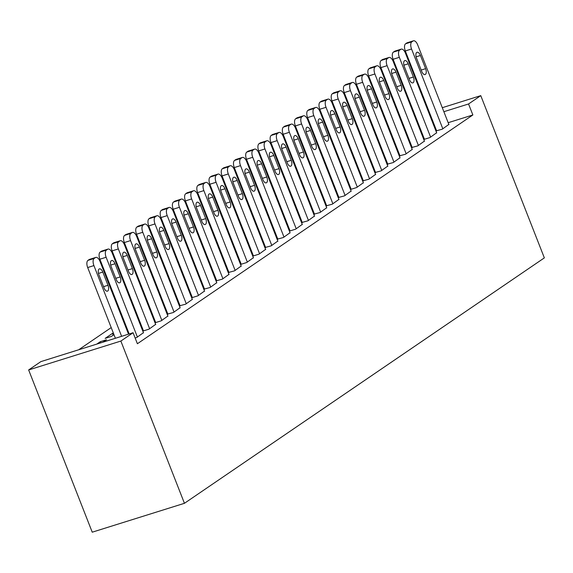 <?xml version="1.0" encoding="UTF-8"?>
<svg xmlns="http://www.w3.org/2000/svg" width="573" height="573" viewBox="0 0 573 573"><rect width="100%" height="100%" fill="white"/><g stroke="black" fill="none" stroke-linecap="round" stroke-linejoin="round"><path stroke-width="0.86" d="M379.978 144.31L379.39 144.711M367.766 152.64L367.178 153.041M355.547 160.97L354.959 161.371M343.327 169.3L342.74 169.701M331.115 177.637L330.528 178.038M318.896 185.967L318.309 186.368M306.677 194.297L306.089 194.698M294.465 202.627L293.877 203.028M282.245 210.957L281.658 211.358M270.033 219.287L269.439 219.688M257.814 227.617L257.227 228.018M245.595 235.947L245.008 236.348M233.383 244.277L232.788 244.678M221.164 252.614L220.576 253.015M208.944 260.944L208.357 261.345M196.732 269.274L196.138 269.675M184.513 277.604L183.926 278.005M172.294 285.934L171.707 286.335M160.082 294.264L159.487 294.665M147.863 302.594L147.275 302.995M135.643 310.924L135.056 311.325M123.431 319.254L122.837 319.655M111.212 327.591L78.673 349.774M387.298 125.38L387.885 124.978M448.179 122.701L472.861 114.972L137.391 343.736L133.079 332.734L40.869 361.62L28.65 369.95L92.232 532.188L184.442 503.302L544.35 257.879L480.768 95.641L468.549 103.971L443.867 111.706M381.482 150.033L382.141 149.825M382.162 151.781L382.75 151.379M423.791 139.483L429.994 137.541L436.633 132.757M423.784 139.475L424.371 139.074M357.043 166.7L357.71 166.492M357.731 168.441L358.318 168.039M399.94 155.734L405.562 154.201L412.202 149.417M332.612 183.36L333.278 183.152M333.293 185.108L333.887 184.707M375.508 172.401L381.124 170.861L387.771 166.084M308.181 200.02L308.84 199.812M308.861 201.768L309.449 201.367M350.49 189.47L356.693 187.529L363.332 182.744M350.483 189.462L351.077 189.061M283.742 216.68L284.409 216.472M284.43 218.428L285.017 218.026M326.639 205.721L332.261 204.189L338.901 199.404M259.311 233.34L259.977 233.132M259.999 235.088L260.586 234.686M302.207 222.381L307.823 220.849L314.47 216.064M234.88 250.007L235.539 249.799M235.56 251.748L236.148 251.346M277.776 239.048L283.391 237.509L290.031 232.731M210.441 266.667L211.108 266.459M211.129 268.415L211.716 268.014M252.75 256.117L258.96 254.168L265.6 249.391M252.75 256.11L253.338 255.708M186.01 283.327L186.676 283.119M186.698 285.075L187.285 284.674M228.906 272.368L234.522 270.836L241.169 266.051M161.579 299.987L162.238 299.779M162.259 301.735L162.847 301.334M204.475 289.028L210.09 287.496L216.73 282.711M137.14 316.654L137.807 316.439M137.828 318.395L138.415 317.994M180.037 305.688L185.659 304.156L192.299 299.371M113.189 335.198L112.48 333.386L105.153 338.385L111.377 336.43L113.984 334.653M112.48 333.386L113.375 333.106M155.018 322.764L161.228 320.816L167.868 316.038M155.018 322.757L155.605 322.355M135.142 337.998L136.789 337.483L143.429 332.698M435.05 126.812L434.384 127.02M421.262 131.131L420.596 131.339M407.475 135.45L406.809 135.658M393.687 139.769L393.021 139.977M142.806 331.094L149.009 329.146L155.648 324.368M142.799 331.087L143.386 330.685M96.744 344.115L100.261 341.716L106.492 339.76L102.975 342.167M167.825 314.025L173.44 312.486L180.08 307.708M124.928 324.984L125.587 324.776M125.609 326.725L126.196 326.324M191.669 297.767L197.878 295.826L204.518 291.041M191.669 297.759L192.256 297.358M149.36 308.317L150.026 308.109M150.047 310.065L150.635 309.664M216.687 280.698L222.31 279.166L228.949 274.381M173.791 291.657L174.457 291.449M174.478 293.405L175.066 293.004M240.538 264.447L246.741 262.506L253.381 257.721M240.531 264.44L241.126 264.038M198.229 274.997L198.888 274.789M198.91 276.745L199.497 276.344M265.557 247.378L271.172 245.838L277.819 241.061M222.661 258.337L223.327 258.129M223.348 260.085L223.936 259.676M289.401 231.12L295.611 229.179L302.25 224.394M289.401 231.112L289.988 230.711M247.092 241.677L247.758 241.469M247.78 243.418L248.367 243.016M314.427 214.051L320.042 212.519L326.682 207.734M271.53 225.01L272.189 224.802M272.211 226.758L272.798 226.356M338.858 197.391L344.473 195.859L351.12 191.074M295.962 208.35L296.628 208.142M296.642 210.098L297.237 209.697M363.289 180.731L368.912 179.191L375.551 174.414M320.393 191.69L321.059 191.482M321.081 193.438L321.668 193.037M387.728 164.071L393.343 162.531L399.983 157.754M344.831 175.03L345.49 174.822M345.512 176.771L346.099 176.369M412.159 147.404L417.774 145.871L424.421 141.087M369.263 158.363L369.929 158.155M369.943 160.111L370.538 159.709M436.59 130.744L442.213 129.212L448.852 124.427M393.694 141.703L394.36 141.495M394.382 143.451L394.969 143.049M430.738 115.818L430.079 116.025M416.951 120.137L416.285 120.344M403.163 124.456L402.497 124.663M389.375 128.775L388.709 128.982M480.768 95.641L442.292 107.695M429.17 111.799L428.504 112.014M415.382 116.126L414.716 116.333M401.587 120.445L400.928 120.652M472.861 114.972L468.549 103.971M133.079 332.734L120.86 341.064L184.442 503.302M28.65 369.95L120.86 341.064M100.719 342.869L100.261 341.716M121.626 336.322L93.915 265.593A5.952 2.858 72.6 0 1 94.201 258.43L95.419 257.592A5.952 2.858 72.6 0 1 95.798 257.413A5.952 2.858 72.6 0 1 100.017 261.431L128.524 334.159M95.798 257.413L89.567 259.361A5.952 2.858 -107.4 0 0 89.187 259.548L87.97 260.378A5.952 2.858 -107.4 0 0 87.683 267.548L115.395 338.271M98.893 274.746A4.763 2.285 -107.4 0 1 99.423 268.866A4.763 2.285 -107.4 0 1 102.803 272.075L107.975 285.275A4.763 2.285 -107.4 0 1 107.445 291.156A4.763 2.285 -107.4 0 1 104.064 287.94L98.893 274.746M137.398 337.06L106.127 257.263A5.952 2.858 72.6 0 1 106.413 250.1L107.638 249.262A5.952 2.858 72.6 0 1 108.011 249.083A5.952 2.858 72.6 0 1 112.236 253.101L143.508 332.899M108.011 249.083L101.786 251.031A5.952 2.858 -107.4 0 0 101.407 251.218L100.189 252.048A5.952 2.858 -107.4 0 0 99.895 259.218L129.19 333.952M111.105 266.409A4.763 2.285 -107.4 0 1 111.635 260.536A4.763 2.285 -107.4 0 1 115.015 263.745L120.187 276.945A4.763 2.285 -107.4 0 1 119.657 282.826A4.763 2.285 -107.4 0 1 116.283 279.61L111.105 266.409M149.617 328.73L118.346 248.933A5.952 2.858 72.6 0 1 118.632 241.763L119.857 240.932A5.952 2.858 72.6 0 1 120.23 240.753A5.952 2.858 72.6 0 1 124.456 244.764L155.727 324.569M120.23 240.753L113.998 242.701A5.952 2.858 -107.4 0 0 113.626 242.888L112.401 243.718A5.952 2.858 -107.4 0 0 112.115 250.881L143.465 330.886M123.324 258.079A4.763 2.285 -107.4 0 1 123.854 252.206A4.763 2.285 -107.4 0 1 127.235 255.415L132.406 268.615A4.763 2.285 -107.4 0 1 131.876 274.496A4.763 2.285 -107.4 0 1 128.495 271.28L123.324 258.079M161.837 320.4L130.565 240.603A5.952 2.858 72.6 0 1 130.852 233.433L132.069 232.602A5.952 2.858 72.6 0 1 132.449 232.423A5.952 2.858 72.6 0 1 136.668 236.434L167.946 316.239M132.449 232.423L126.218 234.371A5.952 2.858 -107.4 0 0 125.838 234.558L124.62 235.388A5.952 2.858 -107.4 0 0 124.334 242.551L155.684 322.556M135.543 249.749A4.763 2.285 -107.4 0 1 136.073 243.869A4.763 2.285 -107.4 0 1 139.454 247.085L144.625 260.285A4.763 2.285 -107.4 0 1 144.095 266.166A4.763 2.285 -107.4 0 1 140.714 262.95L135.543 249.749M174.049 312.07L142.777 232.273A5.952 2.858 72.6 0 1 143.064 225.103L144.289 224.272A5.952 2.858 72.6 0 1 144.661 224.086A5.952 2.858 72.6 0 1 148.887 228.104L180.158 307.909M144.661 224.086L138.437 226.041A5.952 2.858 -107.4 0 0 138.057 226.22L136.84 227.058A5.952 2.858 -107.4 0 0 136.546 234.221L167.903 314.226M147.755 241.419A4.763 2.285 -107.4 0 1 148.285 235.539A4.763 2.285 -107.4 0 1 151.666 238.755L156.837 251.955A4.763 2.285 -107.4 0 1 156.307 257.836A4.763 2.285 -107.4 0 1 152.934 254.62L147.755 241.419M186.268 303.74L154.997 223.943A5.952 2.858 72.6 0 1 155.283 216.773L156.508 215.942A5.952 2.858 72.6 0 1 156.88 215.756A5.952 2.858 72.6 0 1 161.106 219.774L192.378 299.572M156.88 215.756L150.649 217.711A5.952 2.858 -107.4 0 0 150.276 217.89L149.052 218.728A5.952 2.858 -107.4 0 0 148.765 225.891L180.115 305.889M159.974 233.089A4.763 2.285 -107.4 0 1 160.504 227.209A4.763 2.285 -107.4 0 1 163.885 230.425L169.056 243.625A4.763 2.285 -107.4 0 1 168.526 249.499A4.763 2.285 -107.4 0 1 165.146 246.29L159.974 233.089M198.487 295.41L167.216 215.613A5.952 2.858 72.6 0 1 167.502 208.443L168.72 207.612A5.952 2.858 72.6 0 1 169.099 207.426A5.952 2.858 72.6 0 1 173.318 211.444L204.597 291.242M169.099 207.426L162.868 209.381A5.952 2.858 -107.4 0 0 162.488 209.56L161.271 210.398A5.952 2.858 -107.4 0 0 160.984 217.561L192.335 297.559M172.194 224.759A4.763 2.285 -107.4 0 1 172.724 218.879A4.763 2.285 -107.4 0 1 176.104 222.095L181.276 235.295A4.763 2.285 -107.4 0 1 180.746 241.169A4.763 2.285 -107.4 0 1 177.365 237.96L172.194 224.759M210.699 287.08L179.428 207.276A5.952 2.858 72.6 0 1 179.714 200.113L180.939 199.282A5.952 2.858 72.6 0 1 181.312 199.096A5.952 2.858 72.6 0 1 185.537 203.114L216.809 282.912M181.312 199.096L175.087 201.051A5.952 2.858 -107.4 0 0 174.708 201.23L173.49 202.061A5.952 2.858 -107.4 0 0 173.196 209.231L204.554 289.229M184.406 216.429A4.763 2.285 -107.4 0 1 184.936 210.549A4.763 2.285 -107.4 0 1 188.316 213.765L193.488 226.958A4.763 2.285 -107.4 0 1 192.958 232.839A4.763 2.285 -107.4 0 1 189.584 229.63L184.406 216.429M222.918 278.75L191.647 198.946A5.952 2.858 72.6 0 1 191.934 191.783L193.158 190.952A5.952 2.858 72.6 0 1 193.531 190.766A5.952 2.858 72.6 0 1 197.757 194.784L229.028 274.582M193.531 190.766L187.299 192.714A5.952 2.858 -107.4 0 0 186.927 192.9L185.702 193.731A5.952 2.858 -107.4 0 0 185.416 200.901L216.766 280.899M196.625 208.099A4.763 2.285 -107.4 0 1 197.155 202.219A4.763 2.285 -107.4 0 1 200.536 205.435L205.707 218.628A4.763 2.285 -107.4 0 1 205.177 224.509A4.763 2.285 -107.4 0 1 201.796 221.3L196.625 208.099M235.138 270.42L203.866 190.616A5.952 2.858 72.6 0 1 204.153 183.453L205.37 182.615A5.952 2.858 72.6 0 1 205.75 182.436A5.952 2.858 72.6 0 1 209.969 186.454L241.247 266.252M205.75 182.436L199.519 184.384A5.952 2.858 -107.4 0 0 199.139 184.57L197.921 185.401A5.952 2.858 -107.4 0 0 197.635 192.571L228.985 272.569M208.844 199.769A4.763 2.285 -107.4 0 1 209.374 193.889A4.763 2.285 -107.4 0 1 212.755 197.098L217.926 210.298A4.763 2.285 -107.4 0 1 217.396 216.179A4.763 2.285 -107.4 0 1 214.016 212.963L208.844 199.769M247.35 262.083L216.078 182.286A5.952 2.858 72.6 0 1 216.365 175.123L217.59 174.285A5.952 2.858 72.6 0 1 217.962 174.106A5.952 2.858 72.6 0 1 222.188 178.124L253.459 257.922M217.962 174.106L211.731 176.054A5.952 2.858 -107.4 0 0 211.358 176.24L210.141 177.071A5.952 2.858 -107.4 0 0 209.847 184.241L241.204 264.239M221.056 191.439A4.763 2.285 -107.4 0 1 221.586 185.559A4.763 2.285 -107.4 0 1 224.967 188.768L230.138 201.968A4.763 2.285 -107.4 0 1 229.608 207.849A4.763 2.285 -107.4 0 1 226.235 204.633L221.056 191.439M259.569 253.753L228.298 173.956A5.952 2.858 72.6 0 1 228.584 166.793L229.809 165.955A5.952 2.858 72.6 0 1 230.181 165.776A5.952 2.858 72.6 0 1 234.407 169.787L265.679 249.592M230.181 165.776L223.95 167.724A5.952 2.858 -107.4 0 0 223.577 167.91L222.353 168.741A5.952 2.858 -107.4 0 0 222.066 175.904L253.416 255.909M233.275 183.102A4.763 2.285 -107.4 0 1 233.805 177.229A4.763 2.285 -107.4 0 1 237.186 180.438L242.358 193.638A4.763 2.285 -107.4 0 1 241.827 199.519A4.763 2.285 -107.4 0 1 238.447 196.303L233.275 183.102M271.788 245.423L240.517 165.626A5.952 2.858 72.6 0 1 240.803 158.456L242.021 157.625A5.952 2.858 72.6 0 1 242.4 157.446A5.952 2.858 72.6 0 1 246.619 161.457L277.898 241.262M242.4 157.446L236.169 159.394A5.952 2.858 -107.4 0 0 235.79 159.581L234.572 160.411A5.952 2.858 -107.4 0 0 234.285 167.574L265.636 247.579M245.495 174.772A4.763 2.285 -107.4 0 1 246.025 168.892A4.763 2.285 -107.4 0 1 249.398 172.108L254.577 185.308A4.763 2.285 -107.4 0 1 254.047 191.189A4.763 2.285 -107.4 0 1 250.666 187.973L245.495 174.772M284 237.093L252.729 157.296A5.952 2.858 72.6 0 1 253.015 150.126L254.24 149.295A5.952 2.858 72.6 0 1 254.613 149.109A5.952 2.858 72.6 0 1 258.838 153.127L290.11 232.932M254.613 149.109L248.381 151.064A5.952 2.858 -107.4 0 0 248.009 151.243L246.791 152.081A5.952 2.858 -107.4 0 0 246.497 159.244L277.855 239.249M257.707 166.442A4.763 2.285 -107.4 0 1 258.237 160.562A4.763 2.285 -107.4 0 1 261.617 163.778L266.789 176.978A4.763 2.285 -107.4 0 1 266.259 182.859A4.763 2.285 -107.4 0 1 262.885 179.643L257.707 166.442M296.22 228.763L264.948 148.966A5.952 2.858 72.6 0 1 265.235 141.796L266.459 140.965A5.952 2.858 72.6 0 1 266.832 140.779A5.952 2.858 72.6 0 1 271.058 144.797L302.329 224.595M266.832 140.779L260.6 142.734A5.952 2.858 -107.4 0 0 260.228 142.913L259.003 143.751A5.952 2.858 -107.4 0 0 258.717 150.914L290.067 230.912M269.926 158.112A4.763 2.285 -107.4 0 1 270.456 152.232A4.763 2.285 -107.4 0 1 273.837 155.448L279.008 168.648A4.763 2.285 -107.4 0 1 278.478 174.521A4.763 2.285 -107.4 0 1 275.097 171.313L269.926 158.112M308.439 220.433L277.167 140.636A5.952 2.858 72.6 0 1 277.454 133.466L278.671 132.635A5.952 2.858 72.6 0 1 279.051 132.449A5.952 2.858 72.6 0 1 283.27 136.467L314.548 216.265M279.051 132.449L272.82 134.404A5.952 2.858 -107.4 0 0 272.44 134.583L271.222 135.421A5.952 2.858 -107.4 0 0 270.936 142.584L302.286 222.582M282.145 149.782A4.763 2.285 -107.4 0 1 282.675 143.902A4.763 2.285 -107.4 0 1 286.049 147.118L291.227 160.318A4.763 2.285 -107.4 0 1 290.697 166.191A4.763 2.285 -107.4 0 1 287.317 162.983L282.145 149.782M320.651 212.103L289.379 132.299A5.952 2.858 72.6 0 1 289.666 125.136L290.891 124.305A5.952 2.858 72.6 0 1 291.263 124.119A5.952 2.858 72.6 0 1 295.489 128.137L326.76 207.935M291.263 124.119L285.032 126.074A5.952 2.858 -107.4 0 0 284.659 126.253L283.442 127.084A5.952 2.858 -107.4 0 0 283.148 134.254L314.505 214.252M294.357 141.452A4.763 2.285 -107.4 0 1 294.887 135.572A4.763 2.285 -107.4 0 1 298.268 138.788L303.439 151.981A4.763 2.285 -107.4 0 1 302.909 157.862A4.763 2.285 -107.4 0 1 299.536 154.653L294.357 141.452M332.87 203.773L301.599 123.969A5.952 2.858 72.6 0 1 301.885 116.806L303.11 115.975A5.952 2.858 72.6 0 1 303.482 115.789A5.952 2.858 72.6 0 1 307.708 119.807L338.98 199.605M303.482 115.789L297.251 117.737A5.952 2.858 -107.4 0 0 296.878 117.923L295.654 118.754A5.952 2.858 -107.4 0 0 295.367 125.924L326.717 205.922M306.576 133.122A4.763 2.285 -107.4 0 1 307.107 127.242A4.763 2.285 -107.4 0 1 310.487 130.458L315.659 143.651A4.763 2.285 -107.4 0 1 315.129 149.532A4.763 2.285 -107.4 0 1 311.748 146.323L306.576 133.122M345.089 195.443L313.811 115.639A5.952 2.858 72.6 0 1 314.104 108.476L315.322 107.638A5.952 2.858 72.6 0 1 315.702 107.459A5.952 2.858 72.6 0 1 319.92 111.477L351.199 191.275M315.702 107.459L309.47 109.407A5.952 2.858 -107.4 0 0 309.091 109.593L307.873 110.424A5.952 2.858 -107.4 0 0 307.586 117.594L338.937 197.592M318.796 124.792A4.763 2.285 -107.4 0 1 319.326 118.912A4.763 2.285 -107.4 0 1 322.699 122.121L327.878 135.321A4.763 2.285 -107.4 0 1 327.348 141.202A4.763 2.285 -107.4 0 1 323.967 137.986L318.796 124.792M357.301 187.106L326.03 107.309A5.952 2.858 72.6 0 1 326.316 100.146L327.541 99.308A5.952 2.858 72.6 0 1 327.914 99.129A5.952 2.858 72.6 0 1 332.139 103.147L363.411 182.945M327.914 99.129L321.682 101.077A5.952 2.858 -107.4 0 0 321.31 101.263L320.085 102.094A5.952 2.858 -107.4 0 0 319.798 109.264L351.149 189.262M331.008 116.462A4.763 2.285 -107.4 0 1 331.538 110.582A4.763 2.285 -107.4 0 1 334.919 113.791L340.09 126.991A4.763 2.285 -107.4 0 1 339.56 132.872A4.763 2.285 -107.4 0 1 336.179 129.656L331.008 116.462M369.521 178.776L338.249 98.979A5.952 2.858 72.6 0 1 338.536 91.816L339.76 90.978A5.952 2.858 72.6 0 1 340.133 90.799A5.952 2.858 72.6 0 1 344.359 94.81L375.63 174.615M340.133 90.799L333.901 92.747A5.952 2.858 -107.4 0 0 333.529 92.933L332.304 93.764A5.952 2.858 -107.4 0 0 332.018 100.927L363.368 180.932M343.227 108.125A4.763 2.285 -107.4 0 1 343.757 102.252A4.763 2.285 -107.4 0 1 347.138 105.461L352.309 118.661A4.763 2.285 -107.4 0 1 351.779 124.542A4.763 2.285 -107.4 0 1 348.398 121.326L343.227 108.125M381.74 170.446L350.461 90.649A5.952 2.858 72.6 0 1 350.755 83.479L351.972 82.648A5.952 2.858 72.6 0 1 352.352 82.469A5.952 2.858 72.6 0 1 356.571 86.48L387.849 166.285M352.352 82.469L346.121 84.417A5.952 2.858 -107.4 0 0 345.741 84.603L344.523 85.434A5.952 2.858 -107.4 0 0 344.237 92.597L375.587 172.602M355.446 99.795A4.763 2.285 -107.4 0 1 355.976 93.915A4.763 2.285 -107.4 0 1 359.35 97.131L364.528 110.331A4.763 2.285 -107.4 0 1 363.998 116.212A4.763 2.285 -107.4 0 1 360.618 112.996L355.446 99.795M393.952 162.116L362.68 82.319A5.952 2.858 72.6 0 1 362.967 75.149L364.192 74.318A5.952 2.858 72.6 0 1 364.564 74.132A5.952 2.858 72.6 0 1 368.79 78.15L400.061 157.955M364.564 74.132L358.333 76.087A5.952 2.858 -107.4 0 0 357.96 76.266L356.735 77.104A5.952 2.858 -107.4 0 0 356.449 84.267L387.799 164.272M367.658 91.465A4.763 2.285 -107.4 0 1 368.188 85.585A4.763 2.285 -107.4 0 1 371.569 88.801L376.74 102.001A4.763 2.285 -107.4 0 1 376.21 107.882A4.763 2.285 -107.4 0 1 372.83 104.666L367.658 91.465M406.171 153.786L374.9 73.989A5.952 2.858 72.6 0 1 375.186 66.819L376.411 65.988A5.952 2.858 72.6 0 1 376.783 65.802A5.952 2.858 72.6 0 1 381.009 69.82L412.281 149.617M376.783 65.802L370.552 67.757A5.952 2.858 -107.4 0 0 370.179 67.936L368.955 68.774A5.952 2.858 -107.4 0 0 368.668 75.937L400.018 155.935M379.878 83.135A4.763 2.285 -107.4 0 1 380.408 77.255A4.763 2.285 -107.4 0 1 383.788 80.471L388.96 93.671A4.763 2.285 -107.4 0 1 388.43 99.544A4.763 2.285 -107.4 0 1 385.049 96.336L379.878 83.135M418.39 145.456L387.112 65.659A5.952 2.858 72.6 0 1 387.405 58.489L388.623 57.658A5.952 2.858 72.6 0 1 389.003 57.472A5.952 2.858 72.6 0 1 393.221 61.49L424.5 141.287M389.003 57.472L382.771 59.427A5.952 2.858 -107.4 0 0 382.392 59.606L381.174 60.444A5.952 2.858 -107.4 0 0 380.887 67.607L412.238 147.605M392.097 74.805A4.763 2.285 -107.4 0 1 392.627 68.925A4.763 2.285 -107.4 0 1 396 72.141L401.179 85.341A4.763 2.285 -107.4 0 1 400.649 91.214A4.763 2.285 -107.4 0 1 397.268 88.006L392.097 74.805M430.602 137.126L399.331 57.321A5.952 2.858 72.6 0 1 399.617 50.159L400.842 49.328A5.952 2.858 72.6 0 1 401.215 49.142A5.952 2.858 72.6 0 1 405.44 53.16L436.712 132.957M401.215 49.142L394.983 51.097A5.952 2.858 -107.4 0 0 394.611 51.276L393.386 52.107A5.952 2.858 -107.4 0 0 393.099 59.277L424.45 139.275M404.309 66.475A4.763 2.285 -107.4 0 1 404.839 60.595A4.763 2.285 -107.4 0 1 408.22 63.811L413.391 77.004A4.763 2.285 -107.4 0 1 412.861 82.884A4.763 2.285 -107.4 0 1 409.48 79.676L404.309 66.475M442.822 128.796L411.55 48.992A5.952 2.858 72.6 0 1 411.837 41.829L413.061 40.998A5.952 2.858 72.6 0 1 413.434 40.812A5.952 2.858 72.6 0 1 417.66 44.83L448.931 124.628M413.434 40.812L407.202 42.76A5.952 2.858 -107.4 0 0 406.83 42.946L405.605 43.777A5.952 2.858 -107.4 0 0 405.319 50.947L436.669 130.945M416.528 58.145A4.763 2.285 -107.4 0 1 417.058 52.265A4.763 2.285 -107.4 0 1 420.439 55.481L425.61 68.674A4.763 2.285 -107.4 0 1 425.08 74.554A4.763 2.285 -107.4 0 1 421.699 71.346L416.528 58.145M87.683 267.548L93.915 265.593M87.97 260.378L94.201 258.43M89.187 259.548L95.419 257.592M102.803 272.075L98.477 273.428M107.975 285.275L103.563 286.658M99.895 259.218L106.127 257.263M100.189 252.048L106.413 250.1M101.407 251.218L107.638 249.262M115.015 263.745L110.696 265.098M120.187 276.945L115.775 278.328M112.115 250.881L118.346 248.933M112.401 243.718L118.632 241.763M113.626 242.888L119.857 240.932M127.235 255.415L122.916 256.768M132.406 268.615L127.994 269.998M124.334 242.551L130.565 240.603M124.62 235.388L130.852 233.433M125.838 234.558L132.069 232.602M139.454 247.085L135.128 248.438M144.625 260.285L140.213 261.668M136.546 234.221L142.777 232.273M136.84 227.058L143.064 225.103M138.057 226.22L144.289 224.272M151.666 238.755L147.347 240.108M156.837 251.955L152.425 253.338M148.765 225.891L154.997 223.943M149.052 218.728L155.283 216.773M150.276 217.89L156.508 215.942M163.885 230.425L159.566 231.779M169.056 243.625L164.644 245.008M160.984 217.561L167.216 215.613M161.271 210.398L167.502 208.443M162.488 209.56L168.72 207.612M176.104 222.095L171.778 223.449M181.276 235.295L176.864 236.678M173.196 209.231L179.428 207.276M173.49 202.061L179.714 200.113M174.708 201.23L180.939 199.282M188.316 213.765L183.997 215.119M193.488 226.958L189.076 228.341M185.416 200.901L191.647 198.946M185.702 193.731L191.934 191.783M186.927 192.9L193.158 190.952M200.536 205.435L196.217 206.781M205.707 218.628L201.295 220.011M197.635 192.571L203.866 190.616M197.921 185.401L204.153 183.453M199.139 184.57L205.37 182.615M212.755 197.098L208.429 198.451M217.926 210.298L213.514 211.681M209.847 184.241L216.078 182.286M210.141 177.071L216.365 175.123M211.358 176.24L217.59 174.285M224.967 188.768L220.648 190.121M230.138 201.968L225.726 203.351M222.066 175.904L228.298 173.956M222.353 168.741L228.584 166.793M223.577 167.91L229.809 165.955M237.186 180.438L232.867 181.791M242.358 193.638L237.945 195.021M234.285 167.574L240.517 165.626M234.572 160.411L240.803 158.456M235.79 159.581L242.021 157.625M249.398 172.108L245.079 173.461M254.577 185.308L250.165 186.691M246.497 159.244L252.729 157.296M246.791 152.081L253.015 150.126M248.009 151.243L254.24 149.295M261.617 163.778L257.298 165.131M266.789 176.978L262.377 178.361M258.717 150.914L264.948 148.966M259.003 143.751L265.235 141.796M260.228 142.913L266.459 140.965M273.837 155.448L269.518 156.801M279.008 168.648L274.596 170.031M270.936 142.584L277.167 140.636M271.222 135.421L277.454 133.466M272.44 134.583L278.671 132.635M286.049 147.118L281.73 148.471M291.227 160.318L286.815 161.701M283.148 134.254L289.379 132.299M283.442 127.084L289.666 125.136M284.659 126.253L290.891 124.305M298.268 138.788L293.949 140.141M303.439 151.981L299.027 153.363M295.367 125.924L301.599 123.969M295.654 118.754L301.885 116.806M296.878 117.923L303.11 115.975M310.487 130.458L306.168 131.804M315.659 143.651L311.246 145.033M307.586 117.594L313.811 115.639M307.873 110.424L314.104 108.476M309.091 109.593L315.322 107.638M322.699 122.121L318.38 123.474M327.878 135.321L323.466 136.703M319.798 109.264L326.03 107.309M320.085 102.094L326.316 100.146M321.31 101.263L327.541 99.308M334.919 113.791L330.6 115.144M340.09 126.991L335.678 128.373M332.018 100.927L338.249 98.979M332.304 93.764L338.536 91.816M333.529 92.933L339.76 90.978M347.138 105.461L342.819 106.814M352.309 118.661L347.897 120.044M344.237 92.597L350.461 90.649M344.523 85.434L350.755 83.479M345.741 84.603L351.972 82.648M359.35 97.131L355.031 98.484M364.528 110.331L360.116 111.714M356.449 84.267L362.68 82.319M356.735 77.104L362.967 75.149M357.96 76.266L364.192 74.318M371.569 88.801L367.25 90.154M376.74 102.001L372.328 103.384M368.668 75.937L374.9 73.989M368.955 68.774L375.186 66.819M370.179 67.936L376.411 65.988M383.788 80.471L379.469 81.824M388.96 93.671L384.547 95.054M380.887 67.607L387.112 65.659M381.174 60.444L387.405 58.489M382.392 59.606L388.623 57.658M396 72.141L391.681 73.494M401.179 85.341L396.767 86.724M393.099 59.277L399.331 57.321M393.386 52.107L399.617 50.159M394.611 51.276L400.842 49.328M408.22 63.811L403.901 65.164M413.391 77.004L408.979 78.386M405.319 50.947L411.55 48.992M405.605 43.777L411.837 41.829M406.83 42.946L413.061 40.998M420.439 55.481L416.12 56.827M425.61 68.674L421.198 70.056"/></g></svg>
